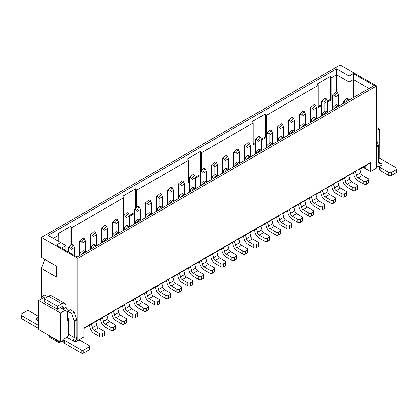 <?xml version="1.0" encoding="UTF-8"?>
<svg xmlns="http://www.w3.org/2000/svg" width="418" height="418" viewBox="0 0 418 418"><rect width="100%" height="100%" fill="white"/><g stroke="black" fill="none" stroke-linecap="round" stroke-linejoin="round"><path stroke-width="0.63" d="M353.461 97.561L353.461 79.556L349.129 82.053L349.129 99.813M374.141 85.622L353.461 73.552L353.461 79.556L369.057 88.559M353.461 73.552L349.129 76.055L349.129 82.053L336.568 74.801L336.568 92.08M349.129 76.055L336.568 68.803L336.568 74.801L331.113 77.952L331.113 99.959L327.56 102.013M376.55 85.983L340.163 64.973L41.45 237.434L77.837 258.444L376.55 85.983L376.55 168.01L370.484 171.511L370.484 162.508L365.285 166.009L365.285 168.511L363.122 167.263M374.251 85.554L77.1 257.117L56.31 245.11L60.641 242.612L48.08 235.36L336.568 68.803M376.55 130.5L379.236 128.948L379.163 157.999M376.55 127.396L379.236 128.948M365.285 166.009L364.036 166.735L365.285 168.511L370.484 171.511M364.036 166.735L359.652 169.264M359.548 169.086L361.857 167.529L355.791 171.03L348.649 175.617M348.544 175.435L337.65 181.966M337.545 181.788L339.85 180.236L333.783 183.737L326.646 188.319M326.542 188.142L328.846 186.585L322.785 190.085L315.642 194.673M315.538 194.495L317.847 192.938L311.781 196.439L304.638 201.027M304.534 200.844L293.64 207.375M293.535 207.197L295.839 205.646L289.773 209.146L282.636 213.729M282.531 213.551L284.836 211.994L278.775 215.495L271.632 220.082M271.528 219.899L260.628 226.436M260.524 226.253L249.63 232.784M249.525 232.607L238.626 239.138M238.521 238.96L240.825 237.403L234.764 240.904L227.622 245.491M227.517 245.309L216.618 251.84M216.514 251.662L205.619 258.193M205.515 258.016L194.616 264.547M194.511 264.369L196.821 262.812L190.754 266.313L183.612 270.901M183.507 270.718L172.613 277.249M172.509 277.071L174.813 275.519L168.747 279.02L161.609 283.603M161.505 283.425L150.605 289.956M150.501 289.779L152.81 288.221L146.744 291.722L139.602 296.31M139.497 296.127L128.603 302.658M128.498 302.48L130.803 300.929L124.736 304.429L117.599 309.012M117.495 308.834L119.799 307.277L113.738 310.778L106.595 315.365M106.491 315.182L95.591 321.719M95.487 321.536L83.903 328.47M376.55 140.051L378.274 145.03A1.839 1.061 60 0 1 378.41 145.783L378.41 161.933A2.451 1.416 -60 0 0 378.844 163.01L378.922 163.057M379.565 166.709A1.839 1.061 0 0 0 380.103 167.461L388.766 172.462A1.839 1.061 -0 0 0 391.363 172.462L396.562 169.462A1.839 1.061 -0 0 0 397.1 168.71L397.1 171.714A1.839 1.061 180 0 1 396.562 172.462L391.363 175.466A1.839 1.061 180 0 1 388.766 175.466L380.103 170.46A1.839 1.061 180 0 1 379.565 169.713L379.565 166.709A1.839 1.061 0 0 1 380.103 165.962L381.446 165.183A1.839 1.061 180 0 0 381.984 164.436A1.839 1.061 180 0 0 381.446 163.684L378.844 163.01L378.844 166.458A6.124 3.537 -60 0 1 377.083 166.239A6.124 3.537 -60 0 1 376.55 165.8M397.1 168.71A1.839 1.061 -0 0 0 396.562 167.963L379.669 158.208A1.839 1.061 0 0 0 378.41 157.899M77.837 258.444L77.837 340.471L83.903 336.971L83.903 327.968L370.484 162.508M353.351 172.671A2.451 1.416 60 0 1 353.879 174.144A6.124 3.537 -120 0 0 358.163 180.905L363.859 184.192L363.859 181.193L358.226 177.937A2.451 1.416 60 0 1 356.512 175.236A6.124 3.537 -120 0 0 355.143 171.469M359.449 168.919A6.124 3.537 60 0 1 360.844 172.733A2.451 1.416 -120 0 0 362.558 175.44L368.19 178.69A1.839 1.061 0 0 1 368.728 179.442A1.839 1.061 0 0 1 368.19 180.189L368.19 183.194L366.455 184.192A1.839 1.061 180 0 1 363.859 184.192M368.728 179.442L368.728 182.441A1.839 1.061 180 0 1 368.19 183.194M366.455 184.192L366.455 181.193A1.839 1.061 180 0 1 363.859 181.193M366.455 181.193L368.19 180.189M342.352 179.024A2.451 1.416 60 0 1 342.875 180.492A6.124 3.537 -120 0 0 347.159 187.259L352.855 190.545L352.855 187.541L347.222 184.291A2.451 1.416 60 0 1 345.508 181.584A6.124 3.537 -120 0 0 344.145 177.817M348.445 175.273A6.124 3.537 60 0 1 349.84 179.087A2.451 1.416 -120 0 0 351.554 181.793L357.186 185.043A1.839 1.061 0 0 1 357.724 185.791A1.839 1.061 0 0 1 357.186 186.543L357.186 189.542L355.452 190.545A1.839 1.061 180 0 1 352.855 190.545M357.724 185.791L357.724 188.795A1.839 1.061 180 0 1 357.186 189.542M355.452 190.545L355.452 187.541A1.839 1.061 180 0 1 352.855 187.541M355.452 187.541L357.186 186.543M331.349 185.378A2.451 1.416 60 0 1 331.871 186.846A6.124 3.537 -120 0 0 336.161 193.607L341.851 196.899L341.851 193.895L336.224 190.645A2.451 1.416 60 0 1 334.505 187.938A6.124 3.537 -120 0 0 333.141 184.171M337.441 181.626A6.124 3.537 60 0 1 338.836 185.44A2.451 1.416 -120 0 0 340.555 188.142L346.182 191.397A1.839 1.061 0 0 1 346.721 192.144A1.839 1.061 0 0 1 346.182 192.897L346.182 195.896L344.453 196.899A1.839 1.061 180 0 1 341.851 196.899M346.721 192.144L346.721 195.143A1.839 1.061 180 0 1 346.182 195.896M344.453 196.899L344.453 193.895A1.839 1.061 180 0 1 341.851 193.895M344.453 193.895L346.182 192.897M320.345 191.731A2.451 1.416 60 0 1 320.867 193.2A6.124 3.537 -120 0 0 325.157 199.961L330.852 203.247L330.852 200.248L325.22 196.998A2.451 1.416 60 0 1 323.506 194.292A6.124 3.537 -120 0 0 322.137 190.524M326.442 187.975A6.124 3.537 60 0 1 327.837 191.789A2.451 1.416 -120 0 0 329.551 194.495L335.184 197.745A1.839 1.061 0 0 1 335.722 198.498A1.839 1.061 0 0 1 335.184 199.245L335.184 202.249L333.449 203.247A1.839 1.061 180 0 1 330.852 203.247M335.722 198.498L335.722 201.497A1.839 1.061 180 0 1 335.184 202.249M333.449 203.247L333.449 200.248A1.839 1.061 180 0 1 330.852 200.248M333.449 200.248L335.184 199.245M309.341 198.08A2.451 1.416 60 0 1 309.869 199.553A6.124 3.537 -120 0 0 314.153 206.314L319.848 209.601L319.848 206.602L314.216 203.347A2.451 1.416 60 0 1 312.502 200.645A6.124 3.537 -120 0 0 311.133 196.873M315.438 194.328A6.124 3.537 60 0 1 316.834 198.142A2.451 1.416 -120 0 0 318.547 200.849L324.18 204.099A1.839 1.061 0 0 1 324.718 204.851A1.839 1.061 0 0 1 324.18 205.599L324.18 208.603L322.445 209.601A1.839 1.061 180 0 1 319.848 209.601M324.718 204.851L324.718 207.85A1.839 1.061 180 0 1 324.18 208.603M322.445 209.601L322.445 206.602A1.839 1.061 180 0 1 319.848 206.602M322.445 206.602L324.18 205.599M298.342 204.433A2.451 1.416 60 0 1 298.865 205.902A6.124 3.537 -120 0 0 303.149 212.668L308.845 215.954L308.845 212.95L303.212 209.7A2.451 1.416 60 0 1 301.498 206.994A6.124 3.537 -120 0 0 300.134 203.226M304.435 200.682A6.124 3.537 60 0 1 305.83 204.496A2.451 1.416 -120 0 0 307.543 207.197L313.176 210.453A1.839 1.061 0 0 1 313.714 211.2A1.839 1.061 0 0 1 313.176 211.952L313.176 214.951L311.447 215.954A1.839 1.061 180 0 1 308.845 215.954M313.714 211.2L313.714 214.204A1.839 1.061 180 0 1 313.176 214.951M311.447 215.954L311.447 212.95A1.839 1.061 180 0 1 308.845 212.95M311.447 212.95L313.176 211.952M287.338 210.787A2.451 1.416 60 0 1 287.861 212.255A6.124 3.537 -120 0 0 292.151 219.016L297.841 222.303L297.841 219.304L292.213 216.054A2.451 1.416 60 0 1 290.494 213.347A6.124 3.537 -120 0 0 289.131 209.58M293.436 207.035A6.124 3.537 60 0 1 294.826 210.85A2.451 1.416 -120 0 0 296.545 213.551L302.172 216.801A1.839 1.061 0 0 1 302.71 217.553A1.839 1.061 0 0 1 302.172 218.306L302.172 221.305L300.443 222.303A1.839 1.061 180 0 1 297.841 222.303M302.71 217.553L302.71 220.552A1.839 1.061 180 0 1 302.172 221.305M300.443 222.303L300.443 219.304A1.839 1.061 180 0 1 297.841 219.304M300.443 219.304L302.172 218.306M276.335 217.141A2.451 1.416 60 0 1 276.857 218.609A6.124 3.537 -120 0 0 281.147 225.37L286.842 228.656L286.842 225.657L281.209 222.407A2.451 1.416 60 0 1 279.496 219.701A6.124 3.537 -120 0 0 278.127 215.934M282.432 213.384A6.124 3.537 60 0 1 283.827 217.198A2.451 1.416 -120 0 0 285.541 219.905L291.174 223.155A1.839 1.061 0 0 1 291.712 223.907A1.839 1.061 0 0 1 291.174 224.654L291.174 227.658L289.439 228.656A1.839 1.061 180 0 1 286.842 228.656M291.712 223.907L291.712 226.906A1.839 1.061 180 0 1 291.174 227.658M289.439 228.656L289.439 225.657A1.839 1.061 180 0 1 286.842 225.657M289.439 225.657L291.174 224.654M265.336 223.489A2.451 1.416 60 0 1 265.858 224.962A6.124 3.537 -120 0 0 270.143 231.724L275.838 235.01L275.838 232.011L270.206 228.756A2.451 1.416 60 0 1 268.492 226.054A6.124 3.537 -120 0 0 267.123 222.282M271.428 219.737A6.124 3.537 60 0 1 272.823 223.552A2.451 1.416 -120 0 0 274.537 226.258L280.17 229.508A1.839 1.061 0 0 1 280.708 230.261A1.839 1.061 0 0 1 280.17 231.008L280.17 234.007L278.435 235.01A1.839 1.061 180 0 1 275.838 235.01M280.708 230.261L280.708 233.26A1.839 1.061 180 0 1 280.17 234.007M278.435 235.01L278.435 232.011A1.839 1.061 180 0 1 275.838 232.011M278.435 232.011L280.17 231.008M254.332 229.843A2.451 1.416 60 0 1 254.855 231.311A6.124 3.537 -120 0 0 259.144 238.077L264.834 241.364L264.834 238.359L259.202 235.109A2.451 1.416 60 0 1 257.488 232.403A6.124 3.537 -120 0 0 256.124 228.636M260.424 226.091A6.124 3.537 60 0 1 261.82 229.905A2.451 1.416 -120 0 0 263.533 232.607L269.166 235.862A1.839 1.061 0 0 1 269.704 236.609A1.839 1.061 0 0 1 269.166 237.361L269.166 240.36L267.436 241.364A1.839 1.061 180 0 1 264.834 241.364M269.704 236.609L269.704 239.613A1.839 1.061 180 0 1 269.166 240.36M267.436 241.364L267.436 238.359A1.839 1.061 180 0 1 264.834 238.359M267.436 238.359L269.166 237.361M243.328 236.196A2.451 1.416 60 0 1 243.851 237.664A6.124 3.537 -120 0 0 248.14 244.425L253.831 247.712L253.831 244.713L248.203 241.463A2.451 1.416 60 0 1 246.489 238.756A6.124 3.537 -120 0 0 245.12 234.989M249.426 232.439A6.124 3.537 60 0 1 250.821 236.254A2.451 1.416 -120 0 0 252.535 238.96L258.162 242.21A1.839 1.061 0 0 1 258.705 242.962A1.839 1.061 0 0 1 258.162 243.715L258.162 246.714L256.433 247.712A1.839 1.061 180 0 1 253.831 247.712M258.705 242.962L258.705 245.962A1.839 1.061 180 0 1 258.162 246.714M256.433 247.712L256.433 244.713A1.839 1.061 180 0 1 253.831 244.713M256.433 244.713L258.162 243.715M232.324 242.55A2.451 1.416 60 0 1 232.852 244.018A6.124 3.537 -120 0 0 237.137 250.779L242.832 254.066L242.832 251.066L237.199 247.817A2.451 1.416 60 0 1 235.486 245.11A6.124 3.537 -120 0 0 234.117 241.343M238.422 238.793A6.124 3.537 60 0 1 239.817 242.607A2.451 1.416 -120 0 0 241.531 245.314L247.163 248.564A1.839 1.061 0 0 1 247.702 249.316A1.839 1.061 0 0 1 247.163 250.063L247.163 253.068L245.429 254.066A1.839 1.061 180 0 1 242.832 254.066M247.702 249.316L247.702 252.315A1.839 1.061 180 0 1 247.163 253.068M245.429 254.066L245.429 251.066A1.839 1.061 180 0 1 242.832 251.066M245.429 251.066L247.163 250.063M221.326 248.898A2.451 1.416 60 0 1 221.848 250.372A6.124 3.537 -120 0 0 226.133 257.133L231.828 260.419L231.828 257.415L226.195 254.165A2.451 1.416 60 0 1 224.482 251.464A6.124 3.537 -120 0 0 223.113 247.691M227.418 245.147A6.124 3.537 60 0 1 228.813 248.961A2.451 1.416 -120 0 0 230.527 251.667L236.16 254.917A1.839 1.061 0 0 1 236.698 255.664A1.839 1.061 0 0 1 236.16 256.417L236.16 259.416L234.425 260.419A1.839 1.061 180 0 1 231.828 260.419M236.698 255.664L236.698 258.669A1.839 1.061 180 0 1 236.16 259.416M234.425 260.419L234.425 257.415A1.839 1.061 180 0 1 231.828 257.415M234.425 257.415L236.16 256.417M210.322 255.252A2.451 1.416 60 0 1 210.844 256.72A6.124 3.537 -120 0 0 215.134 263.486L220.824 266.773L220.824 263.768L215.197 260.519A2.451 1.416 60 0 1 213.478 257.812A6.124 3.537 -120 0 0 212.114 254.045M216.414 251.5A6.124 3.537 60 0 1 217.809 255.314A2.451 1.416 -120 0 0 219.528 258.016L225.156 261.271A1.839 1.061 0 0 1 225.694 262.018A1.839 1.061 0 0 1 225.156 262.77L225.156 265.77L223.426 266.773A1.839 1.061 180 0 1 220.824 266.773M225.694 262.018L225.694 265.022A1.839 1.061 180 0 1 225.156 265.77M223.426 266.773L223.426 263.768A1.839 1.061 180 0 1 220.824 263.768M223.426 263.768L225.156 262.77M199.318 261.605A2.451 1.416 60 0 1 199.841 263.074A6.124 3.537 -120 0 0 204.13 269.835L209.826 273.121L209.826 270.122L204.193 266.872A2.451 1.416 60 0 1 202.479 264.166A6.124 3.537 -120 0 0 201.11 260.398M205.416 257.849A6.124 3.537 60 0 1 206.811 261.663A2.451 1.416 -120 0 0 208.525 264.369L214.157 267.619A1.839 1.061 0 0 1 214.695 268.372A1.839 1.061 0 0 1 214.157 269.124L214.157 272.123L212.422 273.121A1.839 1.061 180 0 1 209.826 273.121M214.695 268.372L214.695 271.371A1.839 1.061 180 0 1 214.157 272.123M212.422 273.121L212.422 270.122A1.839 1.061 180 0 1 209.826 270.122M212.422 270.122L214.157 269.124M188.314 267.959A2.451 1.416 60 0 1 188.842 269.427A6.124 3.537 -120 0 0 193.126 276.188L198.822 279.475L198.822 276.476L193.189 273.22A2.451 1.416 60 0 1 191.475 270.519A6.124 3.537 -120 0 0 190.106 266.752M194.412 264.202A6.124 3.537 60 0 1 195.807 268.016A2.451 1.416 -120 0 0 197.521 270.723L203.153 273.973A1.839 1.061 0 0 1 203.691 274.725A1.839 1.061 0 0 1 203.153 275.472L203.153 278.477L201.419 279.475A1.839 1.061 180 0 1 198.822 279.475M203.691 274.725L203.691 277.724A1.839 1.061 180 0 1 203.153 278.477M201.419 279.475L201.419 276.476A1.839 1.061 180 0 1 198.822 276.476M201.419 276.476L203.153 275.472M177.316 274.307A2.451 1.416 60 0 1 177.838 275.775A6.124 3.537 -120 0 0 182.123 282.542L187.818 285.828L187.818 282.824L182.185 279.574A2.451 1.416 60 0 1 180.471 276.873A6.124 3.537 -120 0 0 179.108 273.1M183.408 270.556A6.124 3.537 60 0 1 184.803 274.37A2.451 1.416 -120 0 0 186.517 277.077L192.149 280.326A1.839 1.061 0 0 1 192.688 281.074A1.839 1.061 0 0 1 192.149 281.826L192.149 284.825L190.415 285.828A1.839 1.061 180 0 1 187.818 285.828M192.688 281.074L192.688 284.078A1.839 1.061 180 0 1 192.149 284.825M190.415 285.828L190.415 282.824A1.839 1.061 180 0 1 187.818 282.824M190.415 282.824L192.149 281.826M166.312 280.661A2.451 1.416 60 0 1 166.834 282.129A6.124 3.537 -120 0 0 171.124 288.89L176.814 292.182L176.814 289.178L171.187 285.928A2.451 1.416 60 0 1 169.468 283.221A6.124 3.537 -120 0 0 168.104 279.454M172.404 276.909A6.124 3.537 60 0 1 173.799 280.724A2.451 1.416 -120 0 0 175.518 283.425L181.146 286.68A1.839 1.061 0 0 1 181.684 287.427A1.839 1.061 0 0 1 181.146 288.18L181.146 291.179L179.416 292.182A1.839 1.061 180 0 1 176.814 292.182M181.684 287.427L181.684 290.426A1.839 1.061 180 0 1 181.146 291.179M179.416 292.182L179.416 289.178A1.839 1.061 180 0 1 176.814 289.178M179.416 289.178L181.146 288.18M155.308 287.014A2.451 1.416 60 0 1 155.83 288.483A6.124 3.537 -120 0 0 160.12 295.244L165.815 298.53L165.815 295.531L160.183 292.281A2.451 1.416 60 0 1 158.469 289.575A6.124 3.537 -120 0 0 157.1 285.808M161.405 283.258A6.124 3.537 60 0 1 162.801 287.072A2.451 1.416 -120 0 0 164.514 289.779L170.147 293.028A1.839 1.061 0 0 1 170.685 293.781A1.839 1.061 0 0 1 170.147 294.528L170.147 297.532L168.412 298.53A1.839 1.061 180 0 1 165.815 298.53M170.685 293.781L170.685 296.78A1.839 1.061 180 0 1 170.147 297.532M168.412 298.53L168.412 295.531A1.839 1.061 180 0 1 165.815 295.531M168.412 295.531L170.147 294.528M144.304 293.363A2.451 1.416 60 0 1 144.832 294.836A6.124 3.537 -120 0 0 149.116 301.597L154.812 304.884L154.812 301.885L149.179 298.63A2.451 1.416 60 0 1 147.465 295.928A6.124 3.537 -120 0 0 146.096 292.161M150.402 289.611A6.124 3.537 60 0 1 151.797 293.426A2.451 1.416 -120 0 0 153.511 296.132L159.143 299.382A1.839 1.061 0 0 1 159.681 300.134A1.839 1.061 0 0 1 159.143 300.882L159.143 303.886L157.408 304.884A1.839 1.061 180 0 1 154.812 304.884M159.681 300.134L159.681 303.134A1.839 1.061 180 0 1 159.143 303.886M157.408 304.884L157.408 301.885A1.839 1.061 180 0 1 154.812 301.885M157.408 301.885L159.143 300.882M133.305 299.716A2.451 1.416 60 0 1 133.828 301.185A6.124 3.537 -120 0 0 138.112 307.951L143.808 311.238L143.808 308.233L138.175 304.983A2.451 1.416 60 0 1 136.461 302.277A6.124 3.537 -120 0 0 135.098 298.509M139.398 295.965A6.124 3.537 60 0 1 140.793 299.779A2.451 1.416 -120 0 0 142.507 302.486L148.139 305.736A1.839 1.061 0 0 1 148.677 306.483A1.839 1.061 0 0 1 148.139 307.235L148.139 310.234L146.41 311.238A1.839 1.061 180 0 1 143.808 311.238M148.677 306.483L148.677 309.487A1.839 1.061 180 0 1 148.139 310.234M146.41 311.238L146.41 308.233A1.839 1.061 180 0 1 143.808 308.233M146.41 308.233L148.139 307.235M122.302 306.07A2.451 1.416 60 0 1 122.824 307.538A6.124 3.537 -120 0 0 127.114 314.299L132.804 317.586L132.804 314.587L127.176 311.337A2.451 1.416 60 0 1 125.457 308.63A6.124 3.537 -120 0 0 124.094 304.863M128.394 302.318A6.124 3.537 60 0 1 129.789 306.133A2.451 1.416 -120 0 0 131.508 308.834L137.135 312.084A1.839 1.061 0 0 1 137.674 312.836A1.839 1.061 0 0 1 137.135 313.589L137.135 316.588L135.406 317.586A1.839 1.061 180 0 1 132.804 317.586M137.674 312.836L137.674 315.836A1.839 1.061 180 0 1 137.135 316.588M135.406 317.586L135.406 314.587A1.839 1.061 180 0 1 132.804 314.587M135.406 314.587L137.135 313.589M111.298 312.424A2.451 1.416 60 0 1 111.82 313.892A6.124 3.537 -120 0 0 116.11 320.653L121.805 323.94L121.805 320.94L116.173 317.69A2.451 1.416 60 0 1 114.459 314.984A6.124 3.537 -120 0 0 113.09 311.217M117.395 308.667A6.124 3.537 60 0 1 118.79 312.481A2.451 1.416 -120 0 0 120.504 315.188L126.137 318.438A1.839 1.061 0 0 1 126.675 319.19A1.839 1.061 0 0 1 126.137 319.937L126.137 322.942L124.402 323.94A1.839 1.061 180 0 1 121.805 323.94M126.675 319.19L126.675 322.189A1.839 1.061 180 0 1 126.137 322.942M124.402 323.94L124.402 320.94A1.839 1.061 180 0 1 121.805 320.94M124.402 320.94L126.137 319.937M100.299 318.772A2.451 1.416 60 0 1 100.822 320.245A6.124 3.537 -120 0 0 105.106 327.007L110.801 330.293L110.801 327.294L105.169 324.039A2.451 1.416 60 0 1 103.455 321.337A6.124 3.537 -120 0 0 102.086 317.565M106.391 315.02A6.124 3.537 60 0 1 107.787 318.835A2.451 1.416 -120 0 0 109.5 321.541L115.133 324.791A1.839 1.061 0 0 1 115.671 325.544A1.839 1.061 0 0 1 115.133 326.291L115.133 329.29L113.398 330.293A1.839 1.061 180 0 1 110.801 330.293M115.671 325.544L115.671 328.543A1.839 1.061 180 0 1 115.133 329.29M113.398 330.293L113.398 327.294A1.839 1.061 180 0 1 110.801 327.294M113.398 327.294L115.133 326.291M89.295 325.126A2.451 1.416 60 0 1 89.818 326.594A6.124 3.537 -120 0 0 94.107 333.36L99.797 336.647L99.797 333.642L94.165 330.392A2.451 1.416 60 0 1 92.451 327.686A6.124 3.537 -120 0 0 91.087 323.919M95.388 321.374A6.124 3.537 60 0 1 96.783 325.188A2.451 1.416 -120 0 0 98.496 327.89L104.129 331.145A1.839 1.061 0 0 1 104.667 331.892A1.839 1.061 0 0 1 104.129 332.644L104.129 335.644L102.4 336.647A1.839 1.061 180 0 1 99.797 336.647M104.667 331.892L104.667 334.896A1.839 1.061 180 0 1 104.129 335.644M102.4 336.647L102.4 333.642A1.839 1.061 180 0 1 99.797 333.642M102.4 333.642L104.129 332.644M60.641 242.612L65.84 245.612L65.84 250.612M65.84 245.612L61.509 248.114M76.029 339.426L77.837 340.471M41.45 237.434L41.45 257.441L56.613 266.193L56.613 277.097L41.45 268.346L41.45 297.804M63.782 340.08L60.422 342.023L38.764 329.52L38.764 300.505L43.357 297.856L44.611 298.583M56.613 266.193L44.914 259.442L41.45 268.346M60.291 307.632L67.611 311.859L67.611 320.366L68.609 319.791L68.609 334.295L74.242 337.545L74.242 321.395A1.839 1.061 -120 0 0 74.106 320.643L71.64 313.537L67.7 311.258A3.062 1.766 60 0 1 67.502 311.797M65.015 310.36L60.422 313.009L60.422 342.023M60.422 313.009L38.764 300.505M58.039 340.649L58.546 342.42L61.033 342.034L63.782 340.858M58.395 342.389L49.857 337.457L48.943 335.393M45.175 298.253L42.187 296.529L44.783 295.03L47.772 296.754M61.723 303.808L57.391 306.31L57.391 309.31L44.308 301.759L44.308 298.755L48.64 296.257L61.723 303.808A6.124 3.537 -60 0 1 64.785 303.505A6.124 3.537 -60 0 1 66.054 306.31L66.054 307.308A3.062 1.766 -120 0 0 68.609 310.736M67.7 311.258L70.297 309.759L74.242 312.037L76.703 319.143A1.839 1.061 60 0 1 76.839 319.895L76.839 336.046A6.124 3.537 120 0 1 74.712 341.584M67.611 317.753A1.839 1.061 60 0 1 68.609 319.791M63.656 309.576A3.062 1.766 60 0 1 63.458 308.808L63.458 307.81L61.723 306.812A2.451 1.416 -60 0 1 62.951 306.687A2.451 1.416 -60 0 1 63.458 307.81M42.187 296.529L40.452 299.534M48.64 296.257A6.124 3.537 -60 0 1 51.701 295.954L64.785 303.505M57.391 309.31L61.723 306.812M63.458 308.808L66.054 307.308M71.64 313.537L74.242 312.037M74.242 337.545A2.451 1.416 -60 0 1 73.808 339.118L73.808 341.297L73.27 340.565L73.808 339.118M64.32 340.273L81.217 350.023A1.839 1.061 0 0 0 83.814 350.023L89.013 347.024A1.839 1.061 0 0 0 89.551 346.271L89.551 349.276A1.839 1.061 180 0 1 89.013 350.023L83.814 353.027A1.839 1.061 180 0 1 81.217 353.027L64.32 343.272L64.32 340.273A1.839 1.061 180 0 1 63.782 339.52A1.839 1.061 180 0 1 64.32 338.773L66.88 337.295A2.451 1.416 120 0 0 68.609 334.295M38.764 319.629L37.646 320.068L36.554 319.791A1.839 1.061 180 0 1 36.016 319.038A1.839 1.061 180 0 1 36.554 318.286L37.897 317.513A1.839 1.061 -0 0 0 38.435 316.766A1.839 1.061 -0 0 0 37.897 316.013L29.234 311.013A1.839 1.061 0 0 0 26.637 311.013L21.438 314.012A1.839 1.061 0 0 0 20.9 314.764A1.839 1.061 0 0 0 21.438 315.512L38.331 325.267A1.839 1.061 0 0 0 38.764 325.45M38.331 325.267L38.331 328.266A1.839 1.061 -0 0 0 38.764 328.454M38.331 328.266L21.438 318.516A1.839 1.061 180 0 1 20.9 317.764L20.9 314.764M38.435 316.766L38.435 319.765A1.839 1.061 180 0 1 38.43 319.869M57.391 306.31L44.308 298.755M66.88 337.295L73.808 341.297A1.839 1.061 0 0 0 76.405 341.297L77.748 340.524A1.839 1.061 0 0 1 80.35 340.524L89.013 345.524A1.839 1.061 0 0 1 89.551 346.271M64.32 343.272A1.839 1.061 180 0 1 63.782 342.52L63.782 339.52M338.559 106.162L338.559 95.058L335.095 97.06L335.095 104.761M338.559 95.058L337.357 92.535L336.15 91.84L332.785 94.724L332.498 95.56L332.498 109.662M335.095 97.06L334.808 95.894L332.785 94.724M337.357 92.535L334.808 95.894M343.497 103.314L343.789 101.078L347.154 98.193L348.356 98.888L349.208 100.017M345.759 102.008L348.356 98.888M327.56 112.515L327.56 101.412L324.091 103.413L324.091 111.115M327.56 101.412L326.353 98.888L325.147 98.193L321.782 101.078L321.494 101.914L321.494 116.016M324.091 103.413L323.804 102.248L321.782 101.078M326.353 98.888L323.804 102.248M334.578 108.466L332.785 107.431L332.498 108.262M332.785 107.431L336.15 104.542L337.357 105.242L338.204 106.371M334.755 108.361L337.357 105.242M316.557 118.869L316.557 107.766L313.092 109.767L313.092 117.468M316.557 107.766L315.35 105.242L314.148 104.542L310.778 107.431L310.49 108.262L310.49 122.369M313.092 109.767L312.8 108.596L310.778 107.431M315.35 105.242L312.8 108.596M323.574 114.814L321.782 113.785L321.494 114.616M321.782 113.785L325.147 110.895L326.353 111.59L327.205 112.719M323.757 114.71L326.353 111.59M305.553 125.222L305.553 114.114L302.089 116.115L302.089 123.822M305.553 114.114L304.351 111.59L303.144 110.895L299.779 113.785L299.487 114.616L299.487 128.723M302.089 116.115L301.801 114.95L299.779 113.785M304.351 111.59L301.801 114.95M312.57 121.168L310.778 120.133L310.49 120.969M310.778 120.133L314.148 117.249L315.35 117.944L316.201 119.073M312.753 121.063L315.35 117.944M294.549 131.571L294.549 120.468L291.085 122.469L291.085 130.17M294.549 120.468L293.347 117.944L292.14 117.249L288.775 120.133L288.488 120.969L288.488 135.071M291.085 122.469L290.797 121.304L288.775 120.133M293.347 117.944L290.797 121.304M301.566 127.521L299.779 126.487L299.487 127.323M299.779 126.487L303.144 123.603L304.351 124.298L305.197 125.426M301.749 127.417L304.351 124.298M283.55 137.924L283.55 126.821L280.081 128.822L280.081 136.524M283.55 126.821L282.343 124.298L281.136 123.603L277.771 126.487L277.484 127.323L277.484 141.425M280.081 128.822L279.794 127.652L277.771 126.487M282.343 124.298L279.794 127.652M290.567 133.875L288.775 132.84L288.488 133.671M288.775 132.84L292.14 129.951L293.347 130.651L294.194 131.78M290.745 133.77L293.347 130.651M272.546 144.278L272.546 133.175L269.082 135.176L269.082 142.878M272.546 133.175L271.339 130.651L270.138 129.951L266.768 132.84L266.48 133.671L266.48 147.779M269.082 135.176L268.79 134.006L266.768 132.84M271.339 130.651L268.79 134.006M279.564 140.223L277.771 139.194L277.484 140.025M277.771 139.194L281.136 136.305L282.343 136.999L283.195 138.128M279.746 140.119L282.343 136.999M261.543 150.632L261.543 139.523L258.078 141.524L258.078 149.231M261.543 139.523L260.341 136.999L259.134 136.305L255.769 139.194L255.476 140.025L255.476 154.132M258.078 141.524L257.791 140.359L255.769 139.194M260.341 136.999L257.791 140.359M268.56 146.577L266.768 145.542L266.48 146.378M266.768 145.542L270.138 142.658L271.339 143.353L272.191 144.482M268.743 146.472L271.339 143.353M250.539 156.98L250.539 145.877L247.075 147.878L247.075 155.58M250.539 145.877L249.337 143.353L248.13 142.658L244.765 145.542L244.478 146.378L244.478 160.481M247.075 147.878L246.787 146.713L244.765 145.542M249.337 143.353L246.787 146.713M257.556 152.931L255.769 151.896L255.476 152.732M255.769 151.896L259.134 149.012L260.341 149.707L261.187 150.835M257.739 152.826L260.341 149.707M239.54 163.333L239.54 152.23L236.071 154.232L236.071 161.933M239.54 152.23L238.333 149.707L237.131 149.012L233.761 151.896L233.474 152.732L233.474 166.834M236.071 154.232L235.783 153.061L233.761 151.896M238.333 149.707L235.783 153.061M246.557 159.284L244.765 158.25L244.478 159.08M244.765 158.25L248.13 155.36L249.337 156.055L250.183 157.189M246.74 159.18L249.337 156.055M228.536 169.687L228.536 158.584L225.072 160.585L225.072 168.287M228.536 158.584L227.329 156.055L226.128 155.36L222.763 158.25L222.47 159.08L222.47 173.188M225.072 160.585L224.779 159.415L222.763 158.25M227.329 156.055L224.779 159.415M235.553 165.632L233.761 164.603L233.474 165.434M233.761 164.603L237.131 161.714L238.333 162.409L239.185 163.537M235.736 165.528L238.333 162.409M217.532 176.035L217.532 164.932L214.068 166.934L214.068 174.635M217.532 164.932L216.331 162.409L215.124 161.714L211.759 164.603L211.471 165.434L211.471 179.541M214.068 166.934L213.781 165.768L211.759 164.603M216.331 162.409L213.781 165.768M224.55 171.986L222.763 170.952L222.47 171.788M222.763 170.952L226.128 168.067L227.329 168.762L228.181 169.891M224.732 171.882L227.329 168.762M206.529 182.389L206.529 171.286L203.064 173.287L203.064 180.989M206.529 171.286L205.327 168.762L204.12 168.067L200.755 170.952L200.468 171.788L200.468 185.89M203.064 173.287L202.777 172.122L200.755 170.952M205.327 168.762L202.777 172.122M213.546 178.34L211.759 177.305L211.471 178.141M211.759 177.305L215.124 174.421L216.331 175.116L217.177 176.244M213.729 178.235L216.331 175.116M195.53 188.743L195.53 177.64L192.061 179.641L192.061 187.342M195.53 177.64L194.323 175.116L193.121 174.421L189.751 177.305L189.464 178.141L189.464 192.243M192.061 179.641L191.773 178.47L189.751 177.305M194.323 175.116L191.773 178.47M202.547 184.693L200.755 183.659L200.468 184.49M200.755 183.659L204.12 180.769L205.327 181.464L206.173 182.593M202.73 184.584L205.327 181.464M184.526 195.096L184.526 183.993L181.062 185.989L181.062 193.696M184.526 183.993L183.319 181.464L182.117 180.769L178.752 183.659L178.46 184.49L178.46 198.597M181.062 185.989L180.769 184.824L178.752 183.659M183.319 181.464L180.769 184.824M191.543 191.042L189.751 190.007L189.464 190.843M189.751 190.007L193.121 187.123L194.323 187.818L195.175 188.946M191.726 190.937L194.323 187.818M173.522 201.445L173.522 190.342L170.058 192.343L170.058 200.044M173.522 190.342L172.32 187.818L171.114 187.123L167.749 190.007L167.461 190.843L167.461 204.945M170.058 192.343L169.771 191.178L167.749 190.007M172.32 187.818L169.771 191.178M180.539 197.395L178.752 196.361L178.46 197.197M178.752 196.361L182.117 193.477L183.319 194.171L184.171 195.3M180.722 197.291L183.319 194.171M162.524 207.798L162.524 196.695L159.054 198.696L159.054 206.398M162.524 196.695L161.317 194.171L160.11 193.477L156.745 196.361L156.457 197.197L156.457 211.299M159.054 198.696L158.767 197.531L156.745 196.361M161.317 194.171L158.767 197.531M169.541 203.749L167.749 202.714L167.461 203.545M167.749 202.714L171.114 199.825L172.32 200.525L173.167 201.654M169.718 203.644L172.32 200.525M151.52 214.152L151.52 203.049L148.056 205.05L148.056 212.752M151.52 203.049L150.313 200.525L149.111 199.825L145.741 202.714L145.454 203.545L145.454 217.653M148.056 205.05L147.763 203.879L145.741 202.714M150.313 200.525L147.763 203.879M158.537 210.102L156.745 209.068L156.457 209.899M156.745 209.068L160.11 206.178L161.317 206.873L162.168 208.002M158.72 209.993L161.317 206.873M140.516 220.505L140.516 209.402L137.052 211.398L137.052 219.105M140.516 209.402L139.309 206.873L138.107 206.178L134.742 209.068L134.45 209.899L134.45 224.006M137.052 211.398L136.764 210.233L134.742 209.068M139.309 206.873L136.764 210.233M147.533 216.451L145.741 215.416L145.454 216.252M145.741 215.416L149.111 212.532L150.313 213.227L151.164 214.356M147.716 216.346L150.313 213.227M129.512 226.854L129.512 215.751L126.048 217.752L126.048 225.454M129.512 215.751L128.31 213.227L127.103 212.532L123.738 215.416L123.451 216.252L123.451 230.355M126.048 217.752L125.761 216.587L123.738 215.416M128.31 213.227L125.761 216.587M136.529 222.804L134.742 221.77L134.45 222.606M134.742 221.77L138.107 218.886L139.309 219.581L140.161 220.709M136.712 222.7L139.309 219.581M118.513 233.207L118.513 222.104L115.044 224.105L115.044 231.807M118.513 222.104L117.306 219.581L116.099 218.886L112.735 221.77L112.447 222.606L112.447 236.708M115.044 224.105L114.757 222.94L112.735 221.77M117.306 219.581L114.757 222.94M125.531 229.158L123.738 228.124L123.451 228.954M123.738 228.124L127.103 225.234L128.31 225.934L129.157 227.063M125.708 229.054L128.31 225.934M107.51 239.561L107.51 228.458L104.045 230.459L104.045 238.161M107.51 228.458L106.303 225.934L105.101 225.234L101.731 228.124L101.443 228.954L101.443 243.062M104.045 230.459L103.753 229.289L101.731 228.124M106.303 225.934L103.753 229.289M114.527 235.506L112.735 234.477L112.447 235.308M112.735 234.477L116.099 231.588L117.306 232.283L118.158 233.411M114.71 235.402L117.306 232.283M96.506 245.915L96.506 234.806L93.042 236.807L93.042 244.514M96.506 234.806L95.304 232.283L94.097 231.588L90.732 234.477L90.44 235.308L90.44 249.415M93.042 236.807L92.754 235.642L90.732 234.477M95.304 232.283L92.754 235.642M103.523 241.86L101.731 240.825L101.443 241.661M101.731 240.825L105.101 237.941L106.303 238.636L107.154 239.765M103.706 241.756L106.303 238.636M85.502 252.263L85.502 241.16L82.038 243.161L82.038 250.863M85.502 241.16L84.3 238.636L83.093 237.941L79.728 240.825L79.441 241.661L79.441 255.764M82.038 243.161L81.75 241.996L79.728 240.825M84.3 238.636L81.75 241.996M92.519 248.214L90.732 247.179L90.44 248.015M90.732 247.179L94.097 244.295L95.304 244.99L96.15 246.118M92.702 248.109L95.304 244.99M74.503 255.617L74.503 247.513L71.034 249.515L71.034 253.616M74.503 247.513L73.296 244.99L72.095 244.295L68.724 247.179L68.437 252.117M71.034 249.515L70.746 248.344L68.724 247.179M73.296 244.99L70.746 248.344M81.52 254.567L79.728 253.533L79.441 254.363M79.728 253.533L83.093 250.643L84.3 251.338L85.147 252.472M81.698 254.463L84.3 251.338M53.274 238.359L58.719 235.219L57.862 233.725L70.856 226.222L71.713 227.716L123.608 197.756L122.751 196.261L135.745 188.758L136.602 190.253L188.424 160.334L187.562 158.84L200.562 151.342L201.419 152.831L253.23 122.918L252.367 121.429L265.362 113.926L266.224 115.415L318.119 85.455L317.257 83.966L330.251 76.463L331.113 77.952M321.494 105.514L318.119 107.463L318.119 85.455M266.224 115.415L266.224 137.423L261.543 140.124M255.476 143.625L253.23 144.926L253.23 122.918M201.419 152.831L201.419 169.792M200.468 175.388L195.53 178.24M189.464 181.741L188.424 182.342L188.424 160.334M136.602 190.253L136.602 206.696M134.45 213.499L129.512 216.352M123.608 215.792L123.608 197.756M71.713 227.716L71.713 244.243M68.437 251.615L68.003 251.866M58.719 241.505L58.719 235.219M330.251 76.463L330.251 99.463L331.113 99.959M330.251 99.463L327.472 101.067M321.494 104.521L318.119 106.47M265.362 113.926L265.362 136.926L266.224 137.423M265.362 136.926L261.459 139.184M255.476 142.632L253.23 143.933M200.562 151.342L200.562 171.521M200.468 174.395L195.441 177.295M189.464 180.748L188.424 181.349M135.745 188.758L135.745 207.495M134.45 212.506L129.428 215.406M70.856 226.222L70.856 244.624M68.437 250.622L67.141 251.37M378.41 145.783L376.55 146.859M378.274 145.03L376.55 146.028M381.446 163.684L378.41 161.933M388.766 175.466L388.766 172.462M380.103 167.461L380.103 170.46M391.363 175.466L391.363 172.462M396.562 172.462L396.562 169.462M362.558 175.44L358.226 177.937M360.844 172.733L356.512 175.236M351.554 181.793L347.222 184.291M349.84 179.087L345.508 181.584M340.555 188.142L336.224 190.645M338.836 185.44L334.505 187.938M329.551 194.495L325.22 196.998M327.837 191.789L323.506 194.292M318.547 200.849L314.216 203.347M316.834 198.142L312.502 200.645M307.543 207.197L303.212 209.7M305.83 204.496L301.498 206.994M296.545 213.551L292.213 216.054M294.826 210.85L290.494 213.347M285.541 219.905L281.209 222.407M283.827 217.198L279.496 219.701M274.537 226.258L270.206 228.756M272.823 223.552L268.492 226.054M263.533 232.607L259.202 235.109M261.82 229.905L257.488 232.403M252.535 238.96L248.203 241.463M250.821 236.254L246.489 238.756M241.531 245.314L237.199 247.817M239.817 242.607L235.486 245.11M230.527 251.667L226.195 254.165M228.813 248.961L224.482 251.464M219.528 258.016L215.197 260.519M217.809 255.314L213.478 257.812M208.525 264.369L204.193 266.872M206.811 261.663L202.479 264.166M197.521 270.723L193.189 273.22M195.807 268.016L191.475 270.519M186.517 277.077L182.185 279.574M184.803 274.37L180.471 276.873M175.518 283.425L171.187 285.928M173.799 280.724L169.468 283.221M164.514 289.779L160.183 292.281M162.801 287.072L158.469 289.575M153.511 296.132L149.179 298.63M151.797 293.426L147.465 295.928M142.507 302.486L138.175 304.983M140.793 299.779L136.461 302.277M131.508 308.834L127.176 311.337M129.789 306.133L125.457 308.63M120.504 315.188L116.173 317.69M118.79 312.481L114.459 314.984M109.5 321.541L105.169 324.039M107.787 318.835L103.455 321.337M98.496 327.89L94.165 330.392M96.783 325.188L92.451 327.686M48.943 335.894L58.039 341.145L58.849 341.114M74.106 320.643L76.703 319.143M74.242 321.395L76.839 319.895M36.554 318.286L36.554 319.791L38.764 321.066M21.438 318.516L21.438 315.512M37.897 320.047L37.897 317.513M89.013 347.024L89.013 350.023M83.814 350.023L83.814 353.027M81.217 350.023L81.217 353.027M345.576 102.112L343.789 101.078M363.456 167.456L362.369 167.696M377.083 166.239L376.55 165.93"/></g></svg>
